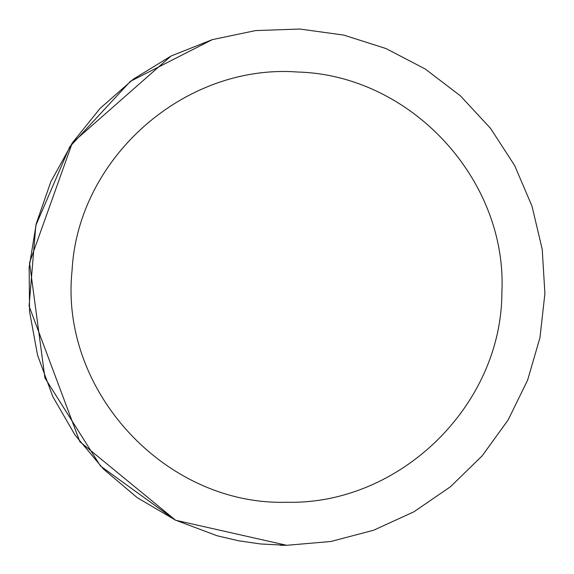 <?xml version="1.0" encoding="UTF-8"?>
<svg xmlns="http://www.w3.org/2000/svg" width="574" height="574" viewBox="0 0 574 574"><rect width="100%" height="100%" fill="white"/><g stroke="black" fill="none" stroke-linecap="round" stroke-linejoin="round"><path stroke-width="0.86" d="M286.691 502.25C399.705 505.048 501.784 405.538 501.87 292.482C507.545 179.576 410.668 74.993 297.655 72.03C184.921 63.477 77.906 157.663 72.066 270.562C59.287 391.066 165.771 505.78 286.691 502.25M279.997 545.214L286.691 545.3L330.818 541.504L373.66 530.218L413.933 511.786L450.468 486.738L482.189 455.813L508.155 419.931L527.614 380.139L539.983 337.605L544.905 293.579L542.229 249.367L532.041 206.26L514.641 165.52L490.533 128.361L460.427 95.865L425.219 68.988L385.929 48.525L343.726 35.079L299.843 29.037L255.573 30.58L212.222 39.663L171.059 56.03L133.297 79.183L100.041 108.443L72.281 142.962L50.821 181.714L36.298 223.559L29.145 267.276L29.561 311.567L37.54 355.141L52.844 396.706L75.029 435.049L103.435 469.037L137.236 497.672L175.429 520.109L216.893 535.693L238.468 540.758L260.409 543.958L286.691 545.3L330.818 541.504M212.222 39.663L130.37 81.372L69.698 146.879L35.832 225.439L29.095 306.107L79.8 441.65L175.429 520.109M171.059 56.03L72.381 142.804M72.281 142.962L29.532 262.734L44.937 377.965L100.493 466.023L175.027 519.922M175.831 520.302L286.691 545.3"/></g></svg>

